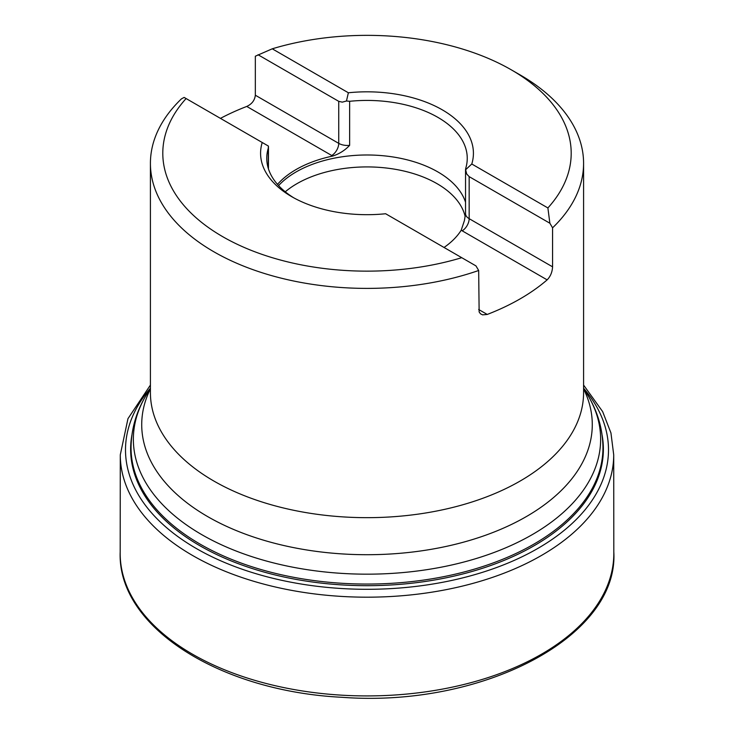 <?xml version="1.0" encoding="UTF-8"?>
<svg xmlns="http://www.w3.org/2000/svg" width="734" height="734" viewBox="0 0 734 734"><rect width="100%" height="100%" fill="white"/><g stroke="black" fill="none" stroke-linecap="round" stroke-linejoin="round"><path stroke-width="1.1" d="M552.574 227.824A216.585 125.046 0 0 0 583.585 163.352L583.585 392.617A216.585 125.046 0 0 1 449.878 508.148A216.585 125.046 0 0 1 213.851 481.036A216.585 125.046 0 0 1 150.415 392.617L150.415 163.352A216.585 125.046 0 0 1 181.426 98.879L184.133 97.411L186.106 98.549A204.208 117.899 0 0 0 222.604 236.614A204.208 117.899 0 0 0 461.741 257.689L475.962 265.901L478.669 270.488L479.137 311.95L480.486 313.803L482.568 314.858L487.238 314.446A216.585 125.046 0 0 0 547.142 279.865C550.463 276.47 552.271 272.131 552.574 266.827L552.574 227.824L549.867 223.228L547.894 207.942A204.208 117.899 0 0 0 511.396 69.886A204.208 117.899 0 0 0 272.259 48.811L255.331 56.215L255.331 95.218C254.744 100.329 251.881 104.072 246.762 106.439A216.585 125.046 0 0 0 220.448 118.376M583.585 163.352A216.585 125.046 0 0 0 520.149 74.932L511.396 69.886M150.415 163.352A216.585 125.046 0 0 0 213.851 251.771A216.585 125.046 0 0 0 478.669 270.488M186.106 98.549L262.221 142.497A106.421 61.445 0 0 0 260.579 153.25A106.421 61.445 180 0 1 262.221 142.497L268.415 146.075L268.461 146.855M260.579 153.25A106.421 61.445 180 0 0 385.625 213.741L461.741 257.689M473.421 153.25A106.421 61.445 180 0 1 471.779 164.003L465.585 169.783L465.732 168.325A100.246 57.876 0 0 0 467.246 158.296A100.246 57.876 0 0 0 437.886 117.376A100.246 57.876 0 0 0 349.632 101.301L346.466 101.008L348.366 92.768A106.421 61.445 180 0 1 473.421 153.25A106.421 61.445 0 0 0 348.366 92.768L272.259 48.811M547.894 207.942L471.779 164.003M461.218 230.219A22.277 12.863 0 0 0 462.163 230.806A9.9 5.716 120 0 0 469.164 218.677A12.377 7.147 180 0 1 465.539 213.622L464.42 220.567L461.2 230.247A100.246 57.876 180 0 1 444.042 247.468M277.498 184.372A100.246 57.876 180 0 1 332.704 156.058L332.75 156.048C339.337 153.883 344.971 150.314 349.632 145.36L349.632 101.301M332.704 156.058L331.731 155.498A22.277 12.863 0 0 0 332.75 156.048M268.415 146.075L268.268 148.268A100.246 57.876 0 0 0 266.754 158.296A100.246 57.876 0 0 0 293.848 197.877M552.574 266.827L469.164 218.677L469.164 176.637L466.696 173.976L465.539 169.398M465.539 202.245A100.246 57.876 0 0 0 437.886 171.94A100.246 57.876 0 0 0 278.59 185.583M465.154 216.457A99.044 57.179 0 0 0 437.033 183.665A99.044 57.179 0 0 0 285.26 191.803M469.164 176.637L549.867 223.228M258.038 54.747L338.732 101.338L342.283 102.145L346.466 101.008M613.808 551.876L613.808 551.876A246.826 142.506 180 0 1 367 695.924A246.826 142.506 180 0 1 120.192 551.876L120.192 551.876C116.99 626.909 219.75 691.254 341.998 697.3C482.155 707.851 618.964 636.993 613.808 551.876L613.716 454.878A246.716 142.442 180 0 1 367 597.182A246.716 142.442 180 0 1 120.284 454.878L120.192 551.876M583.585 388.203A241.495 139.423 180 0 1 367 589.301A241.495 139.423 180 0 1 150.415 388.203L146.424 394.809A233.641 134.891 0 0 0 367 574.171A233.641 134.891 0 0 0 587.576 394.809L583.585 388.213M131.872 435.253A236.366 136.46 0 0 0 367 585.686A236.366 136.46 0 0 0 602.128 435.253M583.585 388.864A225.283 130.065 180 0 1 481.293 536.728A225.283 130.065 180 0 1 207.704 516.617A225.283 130.065 180 0 1 150.415 388.864M587.576 394.809C597.687 411.48 602.816 429.161 602.953 447.823A235.953 136.23 180 0 1 457.3 573.685A235.953 136.23 180 0 1 200.153 544.151A235.953 136.23 180 0 1 131.047 447.823C131.184 429.161 136.313 411.48 146.424 394.809M547.142 279.865L461.2 230.247M268.268 168.325L268.268 148.268M478.669 309.5L487.238 314.446M255.331 95.218L338.732 143.369A9.9 5.716 -60 0 1 331.731 155.498L246.762 106.439M338.732 101.338L338.732 143.369A12.377 7.147 0 0 0 349.632 145.36M583.585 385.056L602.66 411.636L610.945 432.959L613.716 454.878M120.284 454.878L127.964 418.664L150.415 385.056M268.461 146.782L268.461 168.921M465.539 169.315L465.539 213.622"/></g></svg>
